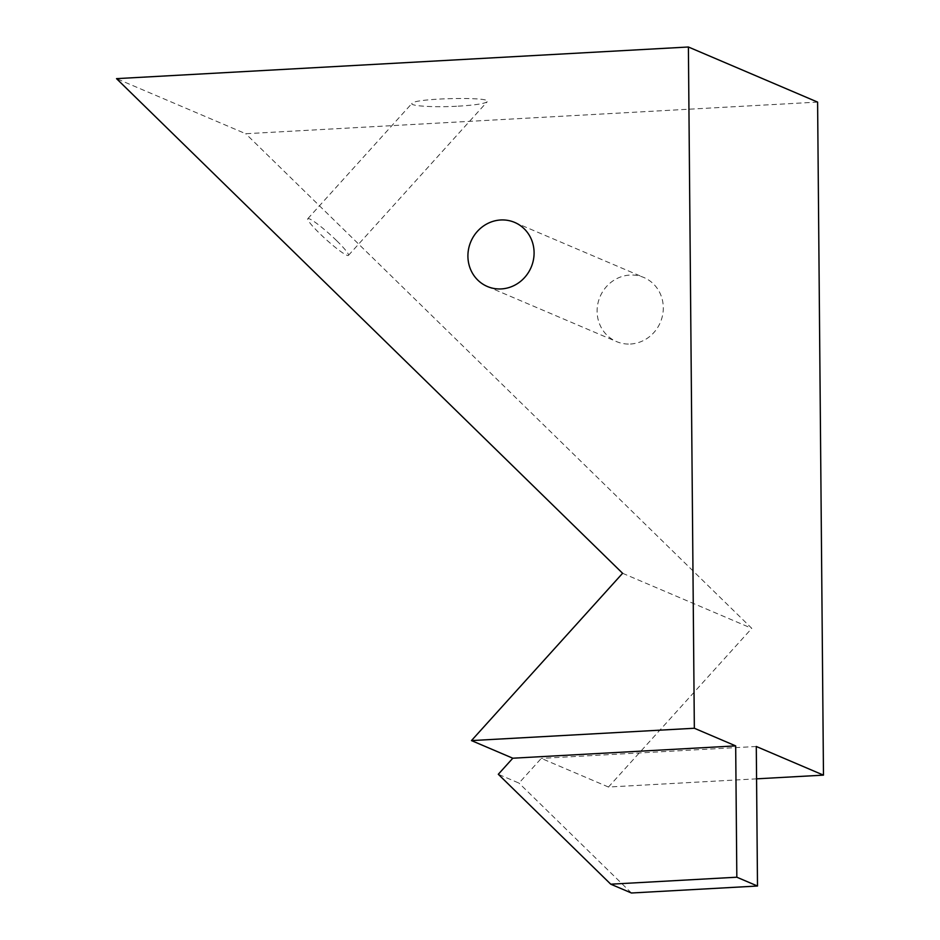<?xml version="1.0" encoding="UTF-8"?>
<svg xmlns="http://www.w3.org/2000/svg" width="940" height="940" viewBox="0 0 940 940"><rect width="100%" height="100%" fill="white"/><g stroke="black" fill="none" stroke-linecap="round" stroke-linejoin="round"><path stroke-width="0.7" stroke-dasharray="4.7 3.53" d="M817.6 102.096L245.728 133.727L116.525 78.643M458.156 106.173C474.865 105.139 484.547 103.67 487.202 101.767C493.77 96.468 414.998 98.066 412.061 103.294C408.818 106.008 434.127 107.583 458.156 106.173M756.571 778.837L608.474 787.027L751.8 628.366L245.728 133.727M630.505 344.017A34.827 32.771 -66.9 0 0 662.582 315.182A34.827 32.771 -66.9 0 0 643.865 277.5A34.827 32.771 -66.9 0 0 600.061 296.688A34.827 32.771 -66.9 0 0 616.534 341.584A34.827 32.771 -66.9 0 0 630.505 344.017M622.597 573.283L751.8 628.366M336.649 240.675A27.366 3.184 42.1 0 0 307.815 218.691A27.366 3.184 42.1 0 0 325.992 239.406A27.366 3.184 42.1 0 0 348.435 255.386A27.366 3.184 42.1 0 0 336.649 240.675M608.474 787.027L541.287 758.38L518.974 783.091L498.306 774.278M756.289 746.489L541.287 758.38M631.422 893L518.974 783.091M348.435 255.386L487.202 101.767M307.815 218.691L412.061 103.294M487.343 286.488L616.534 341.584M514.662 222.416L643.865 277.5"/><path stroke-width="1.41" d="M817.6 102.096L688.397 47L116.525 78.643L622.597 573.283L471.469 740.591L512.805 758.216L498.306 774.278L610.753 884.188L631.422 893L757.499 886.02L756.289 746.489L823.475 775.136L817.6 102.096M823.475 775.136L756.571 778.837M688.397 47L694.343 728.253L735.679 745.89L736.831 877.208L757.499 886.02M694.343 728.253L471.469 740.591M501.302 288.921A34.827 32.771 113.1 0 1 487.343 286.488A34.827 32.771 113.1 0 1 470.858 241.604A34.827 32.771 113.1 0 1 514.662 222.416A34.827 32.771 113.1 0 1 533.38 260.098A34.827 32.771 113.1 0 1 501.302 288.921M735.679 745.89L512.805 758.216M736.831 877.208L610.753 884.188"/></g></svg>
